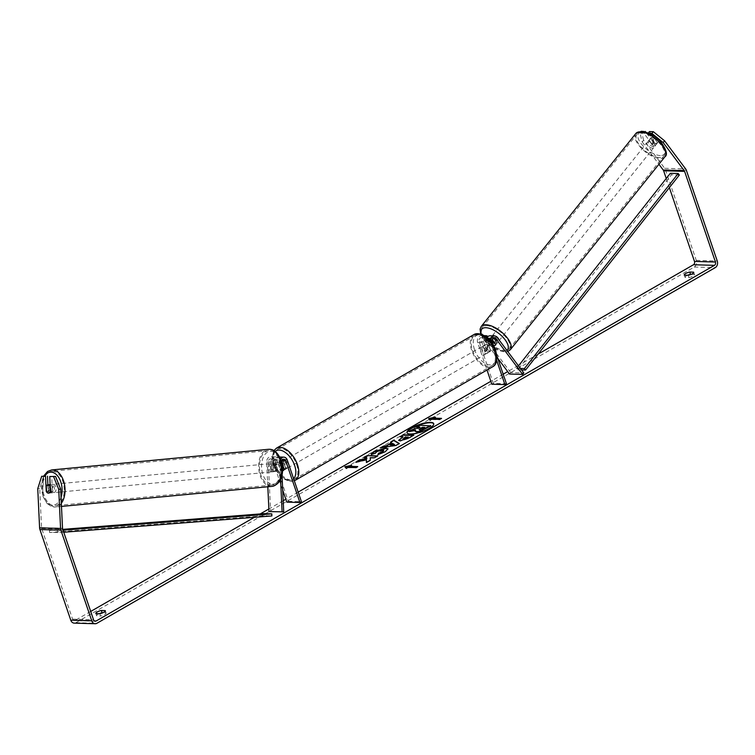 <?xml version="1.0" encoding="UTF-8"?>
<svg xmlns="http://www.w3.org/2000/svg" width="755" height="755" viewBox="0 0 755 755"><rect width="100%" height="100%" fill="white"/><g stroke="black" fill="none" stroke-linecap="round" stroke-linejoin="round"><path stroke-width="0.57" stroke-dasharray="3.77 2.83" d="M281.492 461.333L281.313 460.814A2.926 2.284 91.7 0 0 279.303 459.087A2.926 2.284 91.7 0 0 276.943 462.239L277.302 469.94A4.181 2.614 84.5 0 1 275.49 471.545A4.181 2.614 84.5 0 1 275.282 471.554A4.181 2.614 84.5 0 1 273.112 469.818L272.744 462.117A2.926 2.284 -88.3 0 1 275.113 458.964A2.926 2.284 -88.3 0 1 277.123 460.692L279.973 469.082A4.181 2.369 -119.9 0 0 282.483 470.658A4.181 2.369 60.1 0 1 280.388 469.525L278.529 464.08L280.332 463.041A4.181 2.369 60.1 0 0 280.473 465.741A4.181 2.369 60.1 0 0 282.181 468.487L280.388 469.525M275.679 470.101A4.181 2.614 84.5 0 1 273.857 471.705A4.181 2.614 84.5 0 1 273.659 471.705A4.181 2.614 84.5 0 1 271.479 469.978L271.12 462.268A5.021 3.917 -88.3 0 1 275.169 456.879A5.021 3.917 -88.3 0 1 278.614 459.833L281.473 468.223A4.181 2.369 -119.9 0 0 284.88 469.619A4.181 2.369 -119.9 0 0 285.664 468.345L282.814 459.955A5.021 3.917 91.7 0 0 279.369 457.002A5.021 3.917 91.7 0 0 275.311 462.39L275.679 470.101L277.302 469.94M267.817 486.777L266.666 462.145A5.021 3.917 -88.3 0 1 270.715 456.747A5.021 3.917 -88.3 0 1 274.159 459.701L288.316 501.273L286.815 502.132M280.558 479.217L279.765 462.522A5.021 3.917 -88.3 0 1 280.586 459.134M268.988 511.607L270.62 511.446L268.289 461.984A2.926 2.284 -88.3 0 1 270.658 458.842A2.926 2.284 -88.3 0 1 272.668 460.559L282.7 490.033M281.983 474.753L281.398 462.371A2.926 2.284 -88.3 0 1 281.436 461.635M288.316 501.273L301.415 501.65M270.62 511.446L283.72 511.833M279.973 469.082L281.473 468.223M284.173 469.204L285.664 468.345M273.112 469.818L271.479 469.978M52.057 492.807A4.181 2.576 84.6 0 1 49.283 488.712A4.181 2.576 84.6 0 1 51.463 484.465A4.181 2.576 84.6 0 1 51.661 484.455A4.181 2.576 84.6 0 1 54.435 488.551A4.181 2.576 84.6 0 1 52.255 492.798A4.181 2.576 84.6 0 1 52.057 492.807M50.208 492.005L52.491 491.788A4.181 2.576 84.6 0 0 52.218 485.833L50.189 486.022M49.339 492.911A4.181 2.576 84.6 0 1 48.641 493.138L50.585 492.949A4.181 2.614 -95.5 0 0 52.406 491.354L51.699 476.329M46.291 485.937L48.594 485.72A4.181 2.576 84.6 0 0 48.877 491.675L46.574 491.901M271.998 471.866A4.181 2.576 84.6 0 1 269.224 467.779A4.181 2.576 84.6 0 1 271.413 463.523A4.181 2.576 84.6 0 1 271.611 463.523A4.181 2.576 84.6 0 1 274.386 467.609A4.181 2.576 84.6 0 1 272.206 471.856A4.181 2.576 84.6 0 1 271.998 471.866M274.895 463.211A4.181 2.576 84.6 0 1 276.764 464.457L274.792 464.646A4.181 2.576 84.6 0 1 275.075 470.601L277.038 470.412A4.181 2.576 84.6 0 1 275.481 471.545A4.181 2.576 84.6 0 1 275.282 471.554A4.181 2.576 84.6 0 1 273.414 470.308L271.451 470.488A4.181 2.576 84.6 0 1 271.168 464.533L273.14 464.344A4.181 2.576 84.6 0 1 274.688 463.211A4.181 2.576 84.6 0 1 274.895 463.211M277.038 470.412L276.764 464.457M273.14 464.344L273.414 470.308M48.877 491.675L48.594 485.72M52.218 485.833L52.491 491.788M274.792 464.646L275.075 470.601M271.451 470.488L271.168 464.533M269.969 463.674A4.181 2.576 84.6 0 1 272.744 467.77A4.181 2.576 84.6 0 1 270.564 472.017A4.181 2.576 84.6 0 1 270.356 472.026A4.181 2.576 84.6 0 1 267.581 467.93A4.181 2.576 84.6 0 1 269.771 463.683A4.181 2.576 84.6 0 1 269.969 463.674M53.303 484.304A4.181 2.576 84.6 0 1 56.078 488.391A4.181 2.576 84.6 0 1 53.898 492.637A4.181 2.576 84.6 0 1 53.699 492.647A4.181 2.576 84.6 0 1 50.925 488.56A4.181 2.576 84.6 0 1 53.105 484.304A4.181 2.576 84.6 0 1 53.303 484.304M52.69 471.243A17.28 10.645 84.6 0 1 64.147 488.136A17.28 10.645 84.6 0 1 55.134 505.68A17.28 10.645 84.6 0 1 54.313 505.708A17.28 10.645 84.6 0 1 42.846 488.815A17.28 10.645 84.6 0 1 51.859 471.271A17.28 10.645 84.6 0 1 52.69 471.243M270.979 485.078A17.28 10.645 84.6 0 1 259.512 468.185A17.28 10.645 84.6 0 1 268.525 450.641A17.28 10.645 84.6 0 1 269.356 450.612A17.28 10.645 84.6 0 1 280.813 467.505A17.28 10.645 84.6 0 1 271.8 485.059A17.28 10.645 84.6 0 1 270.979 485.078M407.068 432.908A14.119 3.822 -18.8 0 0 407.115 433.106A14.119 3.822 -18.8 0 0 415.505 433.842A14.119 3.822 -18.8 0 0 429.321 428.812A14.119 3.822 -18.8 0 0 433.842 424.008A14.119 3.822 -18.8 0 0 433.757 423.819M538.136 354.086L519.204 364.976M518.251 365.524L507.7 371.592M503.179 374.197L490.835 381.294M298.168 492.109L285.824 499.215M283.2 500.725L268.865 508.964M260.258 513.919L254.341 517.326M90.704 611.446L75.141 620.393A2.51 1.954 -88.3 0 1 74.283 620.619A2.51 1.954 -88.3 0 1 72.565 619.138L41.704 528.491A2.51 1.954 -88.3 0 1 41.544 527.651L39.704 488.485L43.658 476.094M99.82 613.702L100.604 615.995A4.181 1.132 -18.8 0 0 104.775 614.485A4.181 1.132 -18.8 0 0 106.115 613.06A4.181 1.132 -18.8 0 0 105.993 612.89L102.774 612.796M691.174 274.358L694.392 274.452A4.181 1.132 161.2 0 1 694.515 274.622A4.181 1.132 161.2 0 1 693.175 276.047A4.181 1.132 161.2 0 1 689.004 277.547L685.144 277.444A4.181 1.132 161.2 0 1 685.021 277.274A4.181 1.132 161.2 0 1 687.578 275.245M688.22 275.264L689.004 277.547M643.609 140.185L641.42 131.332L639.995 133.088L642.194 141.94L643.609 140.185L664.674 168.299A5.021 3.917 -88.3 0 1 665.419 169.743L696.28 260.39A5.021 3.917 -88.3 0 1 694.251 267.034L75.915 622.686A5.021 3.917 -88.3 0 1 74.216 623.13M99.179 613.683A4.181 1.132 -18.8 0 0 96.621 615.712A4.181 1.132 -18.8 0 0 96.744 615.882L100.604 615.995M666.25 178.482L669.374 187.655M642.194 141.94L658.917 164.26M47.905 484.804L48.207 491.231A4.181 2.614 -95.5 0 0 50.585 492.949M639.995 133.088L643.845 133.201L651.924 143.978A4.181 1.831 -141 0 0 654.915 145.243A4.181 1.831 -141 0 0 655.925 144.885A4.181 1.831 -141 0 0 656.114 144.101L648.045 133.324L649.262 133.361M649.46 131.568L657.539 142.355A4.181 1.831 39 0 1 657.35 143.129A4.181 1.831 39 0 1 656.34 143.488A4.181 1.831 39 0 1 653.349 142.233L645.648 131.955M651.924 143.978L653.349 142.233M643.845 133.201L645.006 131.776M641.42 131.332L643.071 131.379M37.75 488.664L39.704 488.485M656.114 144.101L657.539 142.355M684.37 275.15L685.144 277.444M693.741 272.546L694.392 274.452M52.406 491.354L50.453 491.543M48.207 491.231L46.555 491.392M95.97 613.588L96.744 615.882M105.341 610.984L105.993 612.89M415.156 431.265L415.75 430.425L415.165 430.567M419.365 427.604L420.12 427.623L418.657 428.462L413.06 429.755L409.219 431.964M416.939 427.528L420.261 425.622L430.765 425.924M348.055 467.383L346.394 468.789L344.875 466.741M350.528 465.958L351.651 465.316M351.783 465.693L349.98 466.732M357.096 466.939L357.719 466.581M348.187 467.76L355.926 467.609M356.049 467.987L357.851 466.958M440.892 418.732L441.515 418.374M441.647 418.761L439.721 419.412M428.963 418.893L430.19 420.592L431.86 419.176M431.992 419.563L439.854 419.789M433.785 418.525L435.446 417.109M435.578 417.496L434.333 417.76M391.618 443.166L390.477 442.241M399.461 443.874L396.148 445.318M396.281 445.705L380.586 447.923M380.718 448.31L381.709 447.743M394.469 444.676L392.845 443.817L390.184 445.346M413.259 435.475L408.889 438.447L400.225 441.203L398.763 440.505M403.208 437.183L400.084 436.711M400.216 437.098L400.839 436.739M408.257 437.334L405.482 437.249L403.378 439.287M357.106 461.89L355.765 462.211M355.888 462.589L366.552 460.069M364.722 457.511L363.967 457.483M364.099 457.87L366.807 457.945M366.534 462.806L370.46 460.541L370.327 458.049L374.584 458.172L377.774 455.888M377.906 456.265L377.151 456.246M388.032 448.989L385.21 452.188L377.811 454.67M377.944 455.048L378.198 454.567M383.691 450.612L376.99 451.934L375.433 453.142M375.556 453.519L371.375 454.529M419.299 429.604L422.743 429.019L424.791 427.387M424.923 427.764L424.168 427.745M494.525 345.45A4.181 1.831 39 0 1 491.524 344.195L492.713 342.732L488.57 337.202A5.021 3.917 91.7 0 0 487.947 336.532M490.061 335.805A5.021 3.917 -88.3 0 1 492.76 337.325L496.903 342.855A4.181 1.831 39 0 1 496.715 343.629A4.181 1.831 39 0 1 495.705 343.987A4.181 1.831 39 0 1 492.713 342.732M509.521 374.036L510.71 372.574L523.81 372.951M510.71 372.574L484.106 337.07A5.021 3.917 91.7 0 0 481.416 335.56A5.021 3.917 91.7 0 0 477.679 342.638L486.994 370.016M484.899 335.815A5.021 3.917 91.7 0 0 482.134 342.77L484.993 351.16A4.181 2.369 -119.9 0 0 488.391 352.566A4.181 2.369 -119.9 0 0 489.183 351.283L486.324 342.893A5.021 3.917 -88.3 0 1 487.069 337.438M490.457 340.92A5.021 3.917 91.7 0 0 490.778 343.025L496.715 360.437M497.8 358.389L482.926 338.533A2.926 2.284 91.7 0 0 481.35 337.645A2.926 2.284 91.7 0 0 479.17 341.779L493.326 383.351L506.435 383.729M491.524 344.195L487.381 338.665A2.926 2.284 91.7 0 0 485.814 337.778A2.926 2.284 91.7 0 0 483.634 341.911L486.484 350.301A4.181 2.369 -119.9 0 0 489.891 351.698A4.181 2.369 -119.9 0 0 490.684 350.424L487.824 342.034A2.926 2.284 -88.3 0 1 490.004 337.9A2.926 2.284 -88.3 0 1 491.58 338.787L492.307 339.759M493.232 344.969L496.847 355.596M491.826 384.21L493.326 383.351M486.484 350.301L484.993 351.16M490.684 350.424L489.183 351.283M495.724 344.318L496.903 342.855M281.662 465.052A4.181 2.369 60.1 0 1 282.2 461.503A4.181 2.369 60.1 0 1 286.909 465.212A4.181 2.369 60.1 0 1 286.371 468.761A4.181 2.369 60.1 0 1 281.662 465.052M282.417 464.061L284.003 463.155A4.181 2.369 60.1 0 1 285.711 465.901A4.181 2.369 60.1 0 1 285.852 468.6L284.059 469.629M278.529 464.08A4.181 2.369 60.1 0 1 279.208 463.23A4.181 2.369 60.1 0 1 281.993 463.985M482.19 349.716A4.181 2.369 60.1 0 1 482.728 346.168A4.181 2.369 60.1 0 1 487.428 349.876A4.181 2.369 60.1 0 1 486.899 353.425A4.181 2.369 60.1 0 1 482.19 349.716M488.712 345.403L486.918 346.441A4.181 2.369 60.1 0 1 488.627 349.188A4.181 2.369 60.1 0 1 488.768 351.887L490.561 350.849A4.181 2.369 60.1 0 1 489.891 351.698A4.181 2.369 60.1 0 1 486.899 350.745L485.04 345.299A4.181 2.369 60.1 0 1 485.72 344.45A4.181 2.369 60.1 0 1 488.712 345.403L490.561 350.849M485.04 345.299L483.247 346.328A4.181 2.369 60.1 0 0 483.389 349.027A4.181 2.369 60.1 0 0 485.097 351.773L486.899 350.745M485.097 351.773L483.247 346.328M486.918 346.441L488.768 351.887M284.003 463.155L285.852 468.6M282.181 468.487L280.332 463.041M283.163 464.193A4.181 2.369 60.1 0 1 283.701 460.644A4.181 2.369 60.1 0 1 288.41 464.353A4.181 2.369 60.1 0 1 287.872 467.902A4.181 2.369 60.1 0 1 283.163 464.193M480.69 350.575A4.181 2.369 60.1 0 1 481.228 347.026A4.181 2.369 60.1 0 1 485.937 350.735A4.181 2.369 60.1 0 1 485.399 354.284A4.181 2.369 60.1 0 1 480.69 350.575M494.138 350.971A17.28 9.768 60.1 0 1 491.93 365.637A17.28 9.768 60.1 0 1 472.488 350.339A17.28 9.768 60.1 0 1 474.697 335.673A17.28 9.768 60.1 0 1 494.138 350.971M296.611 464.589A17.28 9.768 60.1 0 1 294.403 479.255A17.28 9.768 60.1 0 1 274.962 463.957A17.28 9.768 60.1 0 1 277.17 449.291A17.28 9.768 60.1 0 1 296.611 464.589M653.755 146.715A4.181 1.869 38.7 0 1 649.536 144.45A4.181 1.869 38.7 0 1 648.243 141.1A4.181 1.869 38.7 0 1 649.272 140.723A4.181 1.869 38.7 0 1 653.481 142.988A4.181 1.869 38.7 0 1 654.774 146.338A4.181 1.869 38.7 0 1 653.755 146.715M650.631 138.335A4.181 1.869 38.7 0 1 650.819 137.891A4.181 1.869 38.7 0 1 651.848 137.504A4.181 1.869 38.7 0 1 654.34 138.401L657.539 142.676A4.181 1.869 38.7 0 1 657.35 143.12A4.181 1.869 38.7 0 1 656.331 143.497A4.181 1.869 38.7 0 1 653.839 142.61L650.631 138.335L648.998 140.373A4.181 1.869 38.7 0 0 652.197 144.658L653.839 142.61M657.539 142.676L655.906 144.724A4.181 1.869 38.7 0 0 652.697 140.439L654.34 138.401M496.865 342.525A4.181 1.869 38.7 0 1 492.647 340.26A4.181 1.869 38.7 0 1 491.354 336.919A4.181 1.869 38.7 0 1 492.373 336.541A4.181 1.869 38.7 0 1 496.592 338.806A4.181 1.869 38.7 0 1 497.885 342.147A4.181 1.869 38.7 0 1 496.865 342.525M493.374 345.214A4.181 1.869 38.7 0 1 492.024 344.563L493.43 342.808A4.181 1.869 38.7 0 1 490.231 338.533L488.825 340.288A4.181 1.869 38.7 0 1 489.013 339.835A4.181 1.869 38.7 0 1 490.033 339.457A4.181 1.869 38.7 0 1 492.184 340.156M496.715 343.629L495.525 345.092A4.181 1.869 38.7 0 0 495.544 345.073A4.181 1.869 38.7 0 0 495.733 344.629L497.139 342.874A4.181 1.869 38.7 0 0 493.93 338.599L492.647 340.203M488.825 340.288L492.024 344.563M652.197 144.658L648.998 140.373M652.697 140.439L655.906 144.724M493.93 338.599L497.139 342.874M493.43 342.808L490.231 338.533M498.036 341.071A4.181 1.869 38.7 0 1 493.817 338.806A4.181 1.869 38.7 0 1 492.524 335.456A4.181 1.869 38.7 0 1 493.543 335.078A4.181 1.869 38.7 0 1 497.762 337.343A4.181 1.869 38.7 0 1 499.055 340.694A4.181 1.869 38.7 0 1 498.036 341.071M652.584 148.178A4.181 1.869 38.7 0 1 648.366 145.913A4.181 1.869 38.7 0 1 647.073 142.563A4.181 1.869 38.7 0 1 648.101 142.185A4.181 1.869 38.7 0 1 652.311 144.45A4.181 1.869 38.7 0 1 653.603 147.801A4.181 1.869 38.7 0 1 652.584 148.178M641.07 132.814A17.28 7.71 38.7 0 1 658.492 142.166A17.28 7.71 38.7 0 1 663.824 155.983A17.28 7.71 38.7 0 1 659.606 157.55A17.28 7.71 38.7 0 1 642.194 148.197A17.28 7.71 38.7 0 1 636.852 134.371A17.28 7.71 38.7 0 1 641.07 132.814M486.522 325.707A17.28 7.71 38.7 0 1 503.944 335.06A17.28 7.71 38.7 0 1 509.276 348.876A17.28 7.71 38.7 0 1 505.057 350.443A17.28 7.71 38.7 0 1 487.636 341.09A17.28 7.71 38.7 0 1 482.303 327.264A17.28 7.71 38.7 0 1 486.522 325.707M518.506 365.864L516.562 368.327L517.703 369.799L671.478 174.782L679.34 175.009M517.703 369.799L521.535 369.912M516.562 368.327L520.431 368.44M671.478 174.782L670.336 173.301M63.741 532.237L49.556 532.501L264.014 515.722L271.875 515.948M263.939 513.636L264.014 515.722M49.556 532.501L49.481 530.406L63.042 530.189M49.481 530.406L62.769 529.368M57.418 532.728L57.342 530.642M266.666 462.145L271.12 462.268M275.311 462.39L279.765 462.522M282.814 459.955L287.268 460.088M276.943 462.239L281.398 462.371M272.668 460.559L277.123 460.692M274.159 459.701L278.614 459.833M268.289 461.984L272.744 462.117M51.736 469.931A18.62 11.467 -95.4 0 0 42.025 488.844A18.62 11.467 -95.4 0 0 54.369 507.039A18.62 11.467 -95.4 0 0 55.266 507.011A18.62 11.467 -95.4 0 0 61.334 503.245M61.061 497.271A16.534 10.174 84.6 0 1 52.633 505.114A16.534 10.174 84.6 0 1 42.582 494.204A16.534 10.174 84.6 0 1 44.479 476.122M271.932 486.39A18.62 11.467 84.6 0 1 271.036 486.418A18.62 11.467 84.6 0 1 258.691 468.213A18.62 11.467 84.6 0 1 268.402 449.31M272.583 484.172A16.534 10.174 -95.4 0 0 282.03 468.006A16.534 10.174 -95.4 0 0 271.026 451.207A16.534 10.174 -95.4 0 0 261.579 467.373A16.534 10.174 -95.4 0 0 272.583 484.172M75.141 620.393L94.422 620.959M694.251 267.034L715.221 267.648M75.915 622.686L96.885 623.3M41.544 527.651L62.514 528.264M41.704 528.491L62.674 529.104M72.565 619.138L93.535 619.751M664.674 168.299L685.644 168.912M665.419 169.743L686.389 170.356M696.28 260.39L717.25 261.003M492.76 337.325L497.215 337.457M484.106 337.07L488.57 337.202M486.324 342.893L490.778 343.025M491.58 338.787L492.836 338.816M487.824 342.034L492.279 342.166M479.17 341.779L483.634 341.911M477.679 342.638L482.134 342.77M482.926 338.533L487.381 338.665M474.027 334.512A18.62 10.523 -119.9 0 0 471.648 350.311A18.62 10.523 -119.9 0 0 492.6 366.798M474.461 349.489A16.534 9.343 60.1 0 1 479.68 334.729A16.534 9.343 60.1 0 1 495.167 350.093A16.534 9.343 60.1 0 1 489.938 364.863A16.534 9.343 60.1 0 1 474.461 349.489M273.895 450.612L272.14 456.917L273.452 464.646C278.897 477.443 286.107 482.7 295.073 480.416A18.62 10.523 60.1 0 1 274.122 463.929A18.62 10.523 60.1 0 1 276.5 448.13M275.15 451.452A16.534 9.343 -119.9 0 0 273.933 464.825A16.534 9.343 -119.9 0 0 293.591 478.661M635.804 133.531A18.62 8.314 -141.3 0 0 641.561 148.433A18.62 8.314 -141.3 0 0 660.323 158.503A18.62 8.314 -141.3 0 0 664.872 156.823M660.37 155.549A16.534 7.38 38.7 0 1 641.061 143.535A16.534 7.38 38.7 0 1 642.647 131.889A16.534 7.38 38.7 0 1 661.956 143.903A16.534 7.38 38.7 0 1 660.37 155.549M510.323 349.716A18.62 8.314 38.7 0 1 505.774 351.396A18.62 8.314 38.7 0 1 487.003 341.326A18.62 8.314 38.7 0 1 481.256 326.424M481.303 334.059A16.534 7.38 -141.3 0 0 503.481 351.368A16.534 7.38 -141.3 0 0 506.945 350.433M272.206 471.856L273.857 471.705M279.303 459.087L283.757 459.219M275.169 456.879L270.715 456.747M270.658 458.842L275.113 458.964M286.371 468.761L284.88 469.619M61.485 506.416L54.209 507.049L47.206 503.708L42.516 495.648L43.601 476.103M52.255 492.798L48.641 493.138M51.463 484.465L50.123 484.587M274.688 463.211L271.413 463.523M270.564 472.017L53.898 492.637M269.771 463.683L53.105 484.304M268.525 450.641L51.859 471.271M271.8 485.059L55.134 505.68M95.253 621.233L74.283 620.619M655.925 144.885L654.774 146.338M685.021 277.274L684.238 274.98M693.741 272.329L694.515 274.622M96.621 615.712L95.838 613.419M105.332 610.767L106.115 613.06M490.004 337.9L494.459 338.032M484.644 335.654L481.416 335.56M485.814 337.778L481.35 337.645M488.391 352.566L486.899 353.425M279.208 463.23L281.653 461.815M482.728 346.168L485.72 344.45M283.701 460.644L481.228 347.026M287.872 467.902L485.399 354.284M294.403 479.255L491.93 365.637M277.17 449.291L474.697 335.673M480.699 333.88L482.841 337.976L489.844 345.441L496.205 349.574L504.614 351.99L507.756 351.519M648.243 141.1L650.819 137.891M489.013 339.835L491.354 336.919M495.544 345.073L497.885 342.147M492.524 335.456L647.073 142.563M499.055 340.694L653.603 147.801M509.276 348.876L663.824 155.983M482.303 327.264L636.852 134.371"/><path stroke-width="1.13" d="M281.983 474.753L283.72 511.833L268.988 511.607L267.817 486.777M282.096 511.984L280.558 479.217M280.586 459.134A5.021 3.917 -88.3 0 1 283.823 457.134A5.021 3.917 -88.3 0 1 287.268 460.088L301.415 501.65L299.924 502.509L285.767 460.946A2.926 2.284 -88.3 0 0 283.757 459.219A2.926 2.284 -88.3 0 0 281.436 461.635M281.993 463.985A4.181 2.369 60.1 0 1 282.2 464.183L284.059 469.629A4.181 2.369 60.1 0 1 283.38 470.478A4.181 2.369 60.1 0 1 282.483 470.658A4.181 2.369 -119.9 0 0 283.38 470.478A4.181 2.369 -119.9 0 0 284.173 469.204L281.492 461.333M282.7 490.033L286.815 502.132L299.924 502.509M49.745 476.518L55.54 476.443L49.745 476.518L50.453 491.543A4.181 2.614 84.5 0 1 48.631 493.138A4.181 2.576 84.6 0 1 48.443 493.147A4.181 2.576 84.6 0 1 46.574 491.901L46.291 485.937A4.181 2.576 84.6 0 1 47.848 484.804A4.181 2.576 84.6 0 1 48.046 484.804A4.181 2.576 84.6 0 1 49.915 486.05L50.208 492.005A4.181 2.576 84.6 0 1 49.339 492.911M433.757 423.819A14.119 3.822 -18.8 0 0 425.122 423.329A14.119 3.822 -18.8 0 0 411.635 428.302A14.119 3.822 -18.8 0 0 407.068 432.908M429.189 428.434A14.119 3.822 -18.8 0 0 433.71 423.63A14.119 3.822 -18.8 0 0 425.32 422.885A14.119 3.822 -18.8 0 0 411.513 427.915A14.119 3.822 -18.8 0 0 406.992 432.728A14.119 3.822 -18.8 0 0 415.373 433.464A14.119 3.822 -18.8 0 0 429.189 428.434M663.164 142.553L651.886 133.437L653.311 131.681L664.579 140.798L663.164 142.553L684.219 170.668A2.51 1.954 -88.3 0 1 684.596 171.385L715.457 262.032A2.51 1.954 -88.3 0 1 714.438 265.354L96.112 621.006A2.51 1.954 -88.3 0 1 95.253 621.233A2.51 1.954 -88.3 0 1 93.535 619.751L62.674 529.104A2.51 1.954 -88.3 0 1 62.514 528.264L60.674 489.098L58.72 489.278L53.586 476.632M669.374 187.655L694.487 261.419A2.51 1.954 -88.3 0 1 693.467 264.741L538.136 354.086M519.204 364.976L518.251 365.524M507.7 371.592L503.179 374.197M490.835 381.294L298.168 492.109M285.824 499.215L283.2 500.725M268.865 508.964L260.258 513.919M254.341 517.326L90.704 611.446M366.42 459.691L366.401 462.428L370.337 460.163L370.205 457.672L374.452 457.794L377.774 455.888L367.289 455.576L363.967 457.483L366.685 457.568L366.647 458.294L359.748 459.918L355.765 462.211L366.42 459.691L366.534 462.353M386.853 445.45L391.486 442.779L390.477 442.241L393.902 440.269L399.329 443.496L396.148 445.318L380.586 447.923L384.125 445.894L386.985 445.827L391.486 442.779M684.37 275.15A4.181 1.132 161.2 0 1 684.238 274.98A4.181 1.132 161.2 0 1 689.749 272.055L693.609 272.168A4.181 1.132 161.2 0 1 693.741 272.329A4.181 1.132 161.2 0 1 692.392 273.754A4.181 1.132 161.2 0 1 688.22 275.264L684.37 275.15M95.97 613.588L99.82 613.702A4.181 1.132 -18.8 0 0 103.992 612.192A4.181 1.132 -18.8 0 0 105.332 610.767A4.181 1.132 -18.8 0 0 105.209 610.606L101.349 610.493A4.181 1.132 -18.8 0 0 95.838 613.419A4.181 1.132 -18.8 0 0 95.97 613.588M346.262 468.411L344.875 466.741L351.651 465.316L349.858 466.345L357.719 466.581L355.926 467.609L348.055 467.383L346.262 468.411M433.653 418.147L435.446 417.109L428.67 418.544L430.067 420.214L431.86 419.176L439.721 419.412L441.515 418.374L433.653 418.147L440.892 418.732M400.093 440.816L398.64 440.325L403.076 436.805L400.084 436.711L403.406 434.805L413.882 435.116L408.757 438.06L400.093 440.816M371.375 454.529C370.913 453.906 371.885 452.868 374.31 451.414L385.909 448.017L387.995 448.791L385.078 451.811L377.811 454.67L378.614 453.179L382.455 451.716L383.691 450.405L382.549 449.989L376.858 451.547L375.433 453.142L371.375 454.529M664.579 140.798L685.644 168.912A5.021 3.917 -88.3 0 1 686.389 170.356L717.25 261.003A5.021 3.917 -88.3 0 1 715.221 267.648L96.885 623.3A5.021 3.917 -88.3 0 1 95.187 623.743A5.021 3.917 -88.3 0 1 91.742 620.789L60.881 530.142A5.021 3.917 -88.3 0 1 60.56 528.453L58.72 489.278M687.578 275.245A4.181 1.132 161.2 0 1 690.532 274.339L691.174 274.358M102.774 612.796L102.133 612.777A4.181 1.132 -18.8 0 0 99.179 613.683M658.917 164.26L663.249 170.054A2.51 1.954 -88.3 0 1 663.626 170.772L666.25 178.482M95.187 623.743L74.216 623.13A5.021 3.917 -88.3 0 1 70.772 620.176L39.911 529.529A5.021 3.917 -88.3 0 1 39.59 527.839L37.75 488.664L41.704 476.282L45.545 476.396L46.253 491.42A4.181 2.614 84.5 0 0 48.631 493.138M41.704 476.282L45.545 476.396M55.54 476.443L60.674 489.098M47.499 476.207L47.905 484.804M649.262 133.361L651.886 133.437M648.347 132.946L649.46 131.568L653.311 131.681M645.006 131.776L643.071 131.379M645.648 131.955L645.27 131.446M689.749 272.055L690.532 274.339M101.349 610.493L102.133 612.777M419.365 427.604L416.807 427.151L420.129 425.235L430.765 425.924L420.044 431.407L416.505 431.945L415.156 431.265M415.165 430.567L409.097 431.586L412.928 429.378L419.988 427.245L416.807 427.151M420.044 431.407L416.373 431.558L415.042 431.096L415.618 430.048L409.097 431.586M430.633 425.546L419.912 431.02M345.158 467.09L350.528 465.958M357.096 466.939L349.858 466.345M434.333 417.76L428.963 418.893M390.882 442.458L393.902 440.269M394.025 440.656L399.065 443.638M381.709 447.743L384.125 445.894M384.257 446.271L386.985 445.827M390.052 444.969L394.469 444.676L392.723 443.43L390.052 444.969L394.336 444.289M398.763 440.505L403.076 436.805M400.839 436.739L403.406 434.805M403.529 435.191L413.259 435.475M402.953 438.872L403.406 439.287L408.257 437.334L405.359 436.871L403.245 438.9L408.125 436.947M402.877 439.108L403.406 439.287M366.685 457.568L366.779 458.681L359.748 459.918M359.88 460.295L357.106 461.89M377.151 456.246L367.289 455.576M367.421 455.963L364.722 457.511M371.507 454.916C371.035 454.293 372.017 453.255 374.442 451.792L386.031 448.404L388.032 448.989M378.198 454.567L378.614 453.179M378.746 453.566L382.587 452.094L383.691 450.612M419.535 429.633L424.791 427.387L422.272 427.311L419.082 429.472M424.168 427.745L422.394 427.689L419.667 430.01M497.8 358.389L509.521 374.036L522.63 374.414L523.81 372.951L497.215 337.457A5.021 3.917 91.7 0 0 494.525 335.937A5.021 3.917 91.7 0 0 490.457 340.92M487.069 337.438A5.021 3.917 -88.3 0 1 490.061 335.805L494.525 335.937M522.63 374.414L496.035 338.91A2.926 2.284 91.7 0 0 494.459 338.032A2.926 2.284 91.7 0 0 492.279 342.166L493.232 344.969M496.847 355.596L506.435 383.729L504.935 384.597L496.715 360.437M486.994 370.016L491.826 384.21L504.935 384.597M487.947 336.532A5.021 3.917 91.7 0 0 485.871 335.682A5.021 3.917 91.7 0 0 484.899 335.815M492.307 339.759L495.724 344.318A4.181 1.831 39 0 1 495.525 345.092A4.181 1.831 39 0 1 494.525 345.45A4.181 1.869 38.7 0 1 493.374 345.214M495.535 345.082A4.181 1.869 38.7 0 1 494.525 345.45M495.724 344.61L492.524 340.354M521.535 369.912L525.565 370.035L679.34 175.009L678.198 173.527L524.423 368.553L525.565 370.035M520.431 368.44L524.423 368.553M518.506 365.864L670.336 173.301L678.198 173.527M63.741 532.237L271.875 515.948L271.8 513.862L263.939 513.636L62.769 529.368M63.042 530.189L271.8 513.862M281.653 460.824L285.767 460.946M61.334 503.245A18.62 11.467 -95.4 0 0 64.09 482.7A18.62 11.467 -95.4 0 0 52.623 469.903A18.62 11.467 -95.4 0 0 51.736 469.931L47.556 471.488L43.601 476.103M44.479 476.122A16.534 10.174 84.6 0 1 51.085 472.149A16.534 10.174 84.6 0 1 60.353 480.727A16.534 10.174 84.6 0 1 61.061 497.271M51.736 469.931L268.402 449.31A18.62 11.467 84.6 0 1 269.29 449.282A18.62 11.467 84.6 0 1 281.634 467.487A18.62 11.467 84.6 0 1 271.932 486.39L61.485 506.416M693.467 264.741L714.438 265.354M94.422 620.959L96.112 621.006M39.59 527.839L60.56 528.453M694.487 261.419L715.457 262.032M663.626 170.772L684.596 171.385M663.249 170.054L684.219 170.668M70.772 620.176L91.742 620.789M39.911 529.529L60.881 530.142M492.836 338.816L496.035 338.91M494.978 351A18.62 10.523 -119.9 0 0 474.027 334.512C484.163 332.908 491.373 338.164 495.648 350.282C497.724 359.371 496.705 364.873 492.6 366.798A18.62 10.523 -119.9 0 0 494.978 351M474.027 334.512L276.5 448.13A18.62 10.523 60.1 0 1 297.451 464.618A18.62 10.523 60.1 0 1 295.073 480.416L492.6 366.798M293.591 478.661A16.534 9.343 -119.9 0 0 294.639 465.439A16.534 9.343 -119.9 0 0 275.15 451.452M640.353 131.851A18.62 8.314 -141.3 0 0 635.804 133.531L641.514 131.257C650.225 132.871 656.935 136.806 661.644 143.063C666.599 150.377 667.675 154.964 664.872 156.823A18.62 8.314 -141.3 0 0 659.124 141.931A18.62 8.314 -141.3 0 0 640.353 131.851M635.804 133.531L481.256 326.424A18.62 8.314 38.7 0 1 485.805 324.744A18.62 8.314 38.7 0 1 504.576 334.824A18.62 8.314 38.7 0 1 510.323 349.716L664.872 156.823M506.945 350.433A16.534 7.38 -141.3 0 0 503.019 337.277A16.534 7.38 -141.3 0 0 485.758 327.708A16.534 7.38 -141.3 0 0 481.303 334.059M283.823 457.134L279.369 457.002M271.932 486.39C289.41 482.407 283.012 449.291 269.45 449.272L268.402 449.31M50.123 484.587L47.848 484.804M485.871 335.682L484.644 335.654M276.5 448.13L273.895 450.612M294.318 480.793L295.073 480.416M481.256 326.424L480.086 329.114L480.699 333.88M507.756 351.519L510.323 349.716"/></g></svg>
